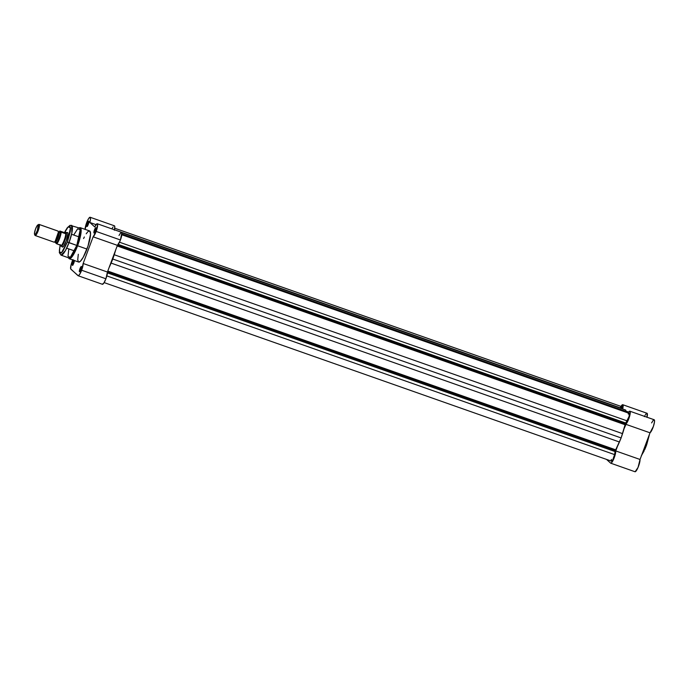 <?xml version="1.0" encoding="UTF-8"?>
<svg xmlns="http://www.w3.org/2000/svg" width="689" height="689" viewBox="0 0 689 689"><rect width="100%" height="100%" fill="white"/><g stroke="black" fill="none" stroke-linecap="round" stroke-linejoin="round"><path stroke-width="1.03" d="M645.24 445.559L646.325 445.835L645.24 445.559M635.129 471.758L638.048 467.435L640.038 459.477L650.011 432.804L653.422 426.327L654.498 421.857L654.326 419.868L653.232 420.264L651.622 422.917M646.997 417.37L647.117 413.314M646.187 413.684L645.326 414.856M644.87 415.674L644.396 416.621M620.582 407.13L622.839 404.77L622.675 408.999A6.993 1.499 109.4 0 0 622.744 404.71A6.993 1.499 109.4 0 0 620.996 406.407M628.006 413.09L629.479 411.264L630.159 411.54L629.634 416.165L624.036 428.773L625.724 424.26L650.011 432.804A6.993 1.499 -70.6 0 0 653.568 425.888A6.993 1.499 -70.6 0 0 654.154 419.739L629.875 411.195A6.993 1.499 109.4 0 1 629.29 417.336A6.993 1.499 109.4 0 1 625.724 424.26L650.011 432.804L640.038 459.477L615.751 450.933L614.209 457.789L611.522 462.801L610.609 463.12L606.509 459.399L610.609 463.12A6.993 1.499 109.4 0 0 610.721 463.189A6.993 1.499 109.4 0 0 613.882 458.607A6.993 1.499 109.4 0 0 615.751 450.933L640.038 459.477A6.993 1.499 -70.6 0 1 638.16 467.151A6.993 1.499 -70.6 0 1 635 471.741L610.721 463.189M617.439 446.42L615.751 450.933L617.439 446.42M646.799 444.405L649.253 435.198M641.313 455.765L644.103 450.976M644.671 449.762L645.774 447.152M628.092 412.944A6.993 1.499 109.4 0 1 629.875 411.195M647.031 417.233A6.993 1.499 -70.6 0 0 647.023 413.262L622.744 404.71M626.051 411.195L628.644 412.108L626.051 411.195M625.319 423.95L117.543 245.241L625.319 423.95L625.087 424.725L117.173 245.964L625.087 424.725L625.758 423.046L625.319 423.95M628.316 414.08L629.41 413.607L629.031 416.578L625.758 423.046L118.241 244.431L625.758 423.046L627.188 420.901L119.49 242.218L627.188 420.901A4.418 0.947 -70.6 0 0 629.083 416.38A4.418 0.947 -70.6 0 0 629.212 413.34L121.841 234.768M615.38 450.528L107.518 271.785L615.38 450.528L614.597 454.602L106.847 275.901L614.597 454.602L615.096 451.562L107.415 272.887L615.096 451.562L615.38 450.528M107.785 271.07L615.699 449.831A25.209 5.409 -70.6 0 0 619.428 442.002L111.101 263.095A25.209 5.409 109.4 0 1 109.12 267.513L112.807 259.038L621.125 437.946L619.428 442.002L111.101 263.095L112.807 259.038L621.125 437.946L622.555 433.639L114.228 254.732L112.807 259.038L114.228 254.732L622.555 433.639A25.209 5.409 -70.6 0 0 625.087 424.725L621.125 437.946L615.699 449.831L107.785 271.07M104.151 282.593L611.513 461.165A4.418 0.947 -70.6 0 0 613.158 459.063A4.418 0.947 -70.6 0 0 614.597 454.602L612.745 459.873L611.617 461.174L611.264 460.536M115.718 249.866A25.209 5.409 109.4 0 1 114.228 254.732L115.718 249.866M626.155 411.505L121.927 234.036L626.155 411.505L625.672 410.05L626.37 412.375M121.867 232.736L625.672 410.05L121.867 232.736M114.718 228.223L621.952 406.743L622.064 408.775L121.652 232.348L622.107 408.482A4.418 0.947 -70.6 0 0 621.952 406.743L620.961 407.63M611.358 459.425L611.281 460.037M80.355 268.882A2.463 0.525 -70.6 0 0 79.915 271.561A2.463 0.525 109.4 0 1 80.355 268.882L81.087 269.141L80.355 268.882A2.463 0.525 109.4 0 1 81.543 266.936A2.463 0.525 -70.6 0 0 80.355 268.882L79.958 268.701L80.355 268.882M80.923 269.588A2.834 0.611 109.4 0 1 79.648 271.802A2.834 0.611 109.4 0 1 79.958 268.701L79.562 271.828L81.535 267.194L81.164 266.531L79.958 268.701A2.834 0.611 109.4 0 1 81.483 266.583A2.834 0.611 109.4 0 1 80.923 269.588M73.223 262.397A2.463 0.525 -70.6 0 0 72.776 265.076A2.463 0.525 109.4 0 1 73.223 262.397L73.947 262.655L73.223 262.397A2.463 0.525 109.4 0 1 74.274 260.511A2.463 0.525 -70.6 0 0 73.223 262.397L72.819 262.225L73.223 262.397M74.403 260.563A2.834 0.611 109.4 0 1 73.792 263.103A2.834 0.611 109.4 0 1 72.517 265.317A2.834 0.611 109.4 0 1 72.819 262.225L72.207 264.938L72.75 265.11L74.403 260.39M87.727 223.598A2.463 0.525 -70.6 0 0 87.288 226.276A2.463 0.525 109.4 0 1 87.727 223.598L88.459 223.847L87.727 223.598A2.463 0.525 109.4 0 1 88.915 221.643A2.463 0.525 -70.6 0 0 87.727 223.598L87.331 223.417L87.727 223.598M88.304 224.304A2.834 0.611 109.4 0 1 87.021 226.509A2.834 0.611 109.4 0 1 87.331 223.417L86.943 226.535L88.907 221.91L88.803 221.212L88.364 221.419L87.331 223.417A2.834 0.611 109.4 0 1 88.855 221.298A2.834 0.611 109.4 0 1 88.304 224.304M94.867 230.074A2.463 0.525 -70.6 0 0 94.419 232.753A2.463 0.525 109.4 0 1 94.867 230.074L95.599 230.333L94.867 230.074A2.463 0.525 109.4 0 1 96.047 228.128A2.463 0.525 -70.6 0 0 94.867 230.074L94.462 229.902L94.867 230.074M95.435 230.781A2.834 0.611 109.4 0 1 94.16 232.994A2.834 0.611 109.4 0 1 94.462 229.902L94.074 233.02L95.995 228.782L95.676 227.732L94.462 229.902A2.834 0.611 109.4 0 1 95.995 227.775A2.834 0.611 109.4 0 1 95.435 230.781M61.932 245.947L62.544 247.058L63.431 246.412L66.256 240.952A7.725 1.654 109.4 0 1 62.777 246.981A7.725 1.654 109.4 0 1 62.001 246.49M73.697 235.027L77.676 228.782L80.191 229.799L76.806 245.439L77.59 245.775L80.579 235.535L80.243 227.654A16.493 3.54 109.4 0 1 77.59 245.775L86.96 249.073A16.493 3.54 -70.6 0 0 89.604 230.944L80.243 227.654L78.77 227.844M60.132 245L59.332 252.656L61.037 255.154L65.369 250.684L69.003 242.692A15.83 3.393 109.4 0 1 61.037 255.154L68.84 257.901A15.83 3.393 -70.6 0 0 76.806 245.439L67.393 241.985L70.218 231.857L70.502 228.231L69.942 226.354L69.012 226.285L67.729 227.37L64.551 232.606L68.168 226.905L70.467 227.775L67.393 241.985L69.003 242.692L71.871 232.856L71.544 225.294A15.83 3.393 109.4 0 1 69.003 242.692L76.806 245.439A15.83 3.393 -70.6 0 0 79.347 228.042L70.089 225.294L67.307 227.723L65.429 230.781L64.499 232.624L65.688 233.692L66.144 232.4A7.364 1.576 109.4 0 1 64.955 240.108A7.364 1.576 109.4 0 1 61.132 246.214A7.364 1.576 109.4 0 1 61.045 246.162L61.045 246.162A7.364 1.576 -70.6 0 0 64.878 240.323A7.364 1.576 -70.6 0 0 66.144 232.4L64.275 232.572L65.481 233.666L64.508 232.624L66.144 232.4L65.481 233.666L64.275 232.572L59.9 231.03M85.109 229.523L87.038 221.703L88.692 218.473L90.199 217.293L90.517 218.973L89.828 222.469L94.729 226.922L96.873 223.813L97.657 224.623L96.15 231.426L93.127 236.809L117.406 245.353A6.993 1.499 -70.6 0 0 120.429 239.979L96.15 231.426A6.993 1.499 109.4 0 1 93.127 236.809L83.154 263.482L81.638 270.234L105.917 278.778L103.841 283.076L102.282 284.212A6.993 1.499 -70.6 0 0 102.403 284.29A6.993 1.499 -70.6 0 0 105.917 278.778L81.638 270.234A6.993 1.499 109.4 0 1 78.115 275.738A6.993 1.499 109.4 0 1 78.003 275.669L70.7 268.908L71.027 265.05L72.956 259.52M85.1 229.359A6.993 1.499 109.4 0 1 87.038 221.703A6.993 1.499 109.4 0 1 90.138 217.259A6.993 1.499 109.4 0 1 89.828 222.469L94.729 226.922A6.993 1.499 109.4 0 1 97.27 223.744A6.993 1.499 109.4 0 1 96.15 231.426L120.429 239.979L120.05 240.935L117.406 245.353L93.127 236.809L83.154 263.482L107.432 272.026L117.406 245.353L107.432 272.026A6.993 1.499 -70.6 0 1 105.917 278.778L107.432 272.026L83.154 263.482A6.993 1.499 109.4 0 1 81.638 270.234L79.562 274.532L78.279 275.755L70.864 269.192A6.993 1.499 109.4 0 1 72.75 259.977M73.861 260.218L72.819 262.225A2.834 0.611 109.4 0 1 73.766 260.339M78.296 254.275L77.728 259.736L78.374 261.889M78.684 262.061L80.389 261.277L83.283 257.186L88.028 246.025L90.535 234.148L89.88 231.116L88.356 231.306M87.865 231.719L86.194 233.804M84.342 236.982L83.584 238.506M97.27 223.744L121.548 232.288A6.993 1.499 -70.6 0 1 120.429 239.979L121.85 232.684L120.79 232.641L119.016 235.466M114.322 230.229L114.787 226.578L114.477 225.837L113.849 225.992M112.97 227.017L111.98 228.782M68.263 257.695L69.288 258.763L78.649 262.053A16.493 3.54 -70.6 0 0 86.96 249.073L77.59 245.775A16.493 3.54 109.4 0 1 69.288 258.763L73.801 254.103L77.59 245.775L76.806 245.439L70.287 257.35L68.004 256.256L68.814 248.918M67.393 241.985L63.138 250.796L61.252 252.975L59.926 253.139L59.357 250.503L60.176 245.017L59.4 251.735L61.459 252.811L67.393 241.985M67.987 233.209L67.78 232.753A7.725 1.654 109.4 0 1 66.256 240.952L67.935 233.545L67.634 232.537L66.437 233.08M89.828 222.469L96.038 224.657L89.828 222.469M114.426 229.781A6.993 1.499 -70.6 0 0 114.417 225.811L90.138 217.259M35.173 235.517L54.164 242.201A5.891 1.266 -70.6 0 1 54.061 242.14L55.086 241.589L58.41 232.141L57.954 231.073A5.891 1.266 -70.6 0 1 58.074 231.091A5.891 1.266 -70.6 0 1 58.169 231.151L39.178 224.468A5.891 1.266 109.4 0 1 38.231 230.626A5.891 1.266 109.4 0 1 35.173 235.517A5.891 1.266 109.4 0 1 35.07 235.457A5.891 1.266 -70.6 0 0 38.136 230.875A5.891 1.266 -70.6 0 0 39.178 224.468L38.248 224.915A5.15 1.102 109.4 0 1 37.335 230.522A5.15 1.102 109.4 0 1 34.648 234.527L35.07 235.457L34.467 233.27L35.561 228.92L37.094 225.751L38.248 224.915L37.335 230.522L35.802 233.692L34.648 234.527A5.15 1.102 109.4 0 1 34.553 234.381A5.15 1.102 109.4 0 1 35.406 229.351A5.15 1.102 109.4 0 1 37.886 224.898A5.15 1.102 109.4 0 1 38.248 224.915L39.178 224.468A5.891 1.266 -70.6 0 0 38.773 224.45L37.886 224.898M58.393 231.797A1.197 1.163 132.3 0 0 58.935 232.193A5.15 1.102 109.4 0 1 58.134 237.481A5.15 1.102 109.4 0 1 55.473 241.873A5.15 1.102 -70.6 0 0 58.134 237.481A5.15 1.102 -70.6 0 0 58.935 232.193A1.197 1.163 132.3 0 0 60.21 231.866A1.197 1.163 -47.7 0 1 58.935 232.193M54.164 242.201A5.891 1.266 -70.6 0 0 57.221 237.309A5.891 1.266 -70.6 0 0 58.169 231.151L39.178 224.468A5.891 1.266 109.4 0 0 39.084 224.407L58.074 231.091M55.869 242.089L56.102 242.855A1.197 1.163 132.3 0 0 55.731 242.046A1.197 1.163 -47.7 0 1 56.102 242.855L55.878 242.209M67.841 232.994L66.144 232.4A7.364 1.576 -70.6 0 0 65.92 232.305A7.364 1.576 -70.6 0 0 65.894 232.305A7.364 1.576 109.4 0 1 66.023 232.322A7.364 1.576 109.4 0 1 66.144 232.4L67.841 232.994M58.798 232.357L59.814 231.048L60.856 231.995L59.676 237.533L56.489 243.673L55.447 242.726L55.551 241.46M56.102 242.855L57.411 241.891L59.159 238.273L60.322 234.122L60.21 231.866C62.139 231.004 56.567 245.895 56.102 242.855M55.473 242.692L56.653 243.768L61.295 245.439L61.14 246.197L60.193 244.561L61.011 246.137M64.508 232.624L59.874 231.03L60.942 232.055L65.481 233.666L61.14 232.141A7.174 1.542 109.4 0 1 59.59 238.549A7.174 1.542 109.4 0 1 56.774 243.82L61.287 245.56A7.174 1.542 -70.6 0 0 64.215 240.177A7.174 1.542 -70.6 0 0 65.774 233.554A7.174 1.542 109.4 0 1 64.215 240.177A7.174 1.542 109.4 0 1 61.287 245.56L61.226 246.119M65.627 232.314L66.144 232.4M34.553 234.381L34.958 235.285A5.891 1.266 -70.6 0 0 35.07 235.457A5.891 1.266 109.4 0 1 34.881 235.035M56.774 243.82A7.174 1.542 -70.6 0 0 59.59 238.549A7.174 1.542 -70.6 0 0 61.14 232.141L60.856 231.995A6.959 1.49 109.4 0 1 59.349 238.446A6.959 1.49 109.4 0 1 56.489 243.673M55.482 241.891L55.447 242.726M649.451 434.303L646.325 445.835L641.416 455.782M80.088 271.569L79.648 271.802M72.956 265.093L72.517 265.317M87.469 226.285L87.021 226.509M94.6 232.77L94.16 232.994M63.216 246.757L62.777 246.981M78.115 275.738L102.403 284.29M96.193 228.231L95.995 227.775M89.062 221.746L88.855 221.298M81.69 267.031L81.483 266.583M55.086 241.589L55.861 241.856M58.41 232.141L59.185 232.417M61.132 246.214L62.966 246.86M66.678 248.169L74.481 250.908M66.023 232.322L67.858 232.968M71.57 234.277L79.364 237.025M59.797 231.022L58.91 232.159"/></g></svg>
